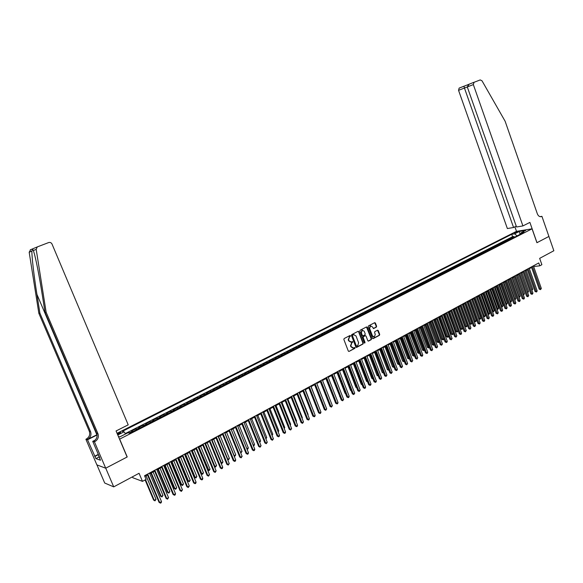 <?xml version="1.0" encoding="UTF-8"?>
<svg xmlns="http://www.w3.org/2000/svg" width="583" height="583" viewBox="0 0 583 583"><rect width="100%" height="100%" fill="white"/><g stroke="black" fill="none" stroke-linecap="round" stroke-linejoin="round"><path stroke-width="0.87" d="M350.507 335.779L349.953 335.524L344.159 338.541L343.853 339.466L348.299 351.046L349.013 351.432L354.858 348.343L355.062 347.694L353.524 347.949L351.25 346.71L350.879 345.748L351.833 342.782L352.788 341.74L351.265 341.981L348.962 340.742L348.598 339.78L349.552 336.814L350.507 335.779M350.551 342.068L348.59 340.749L348.226 339.787L349.924 335.538M349.013 351.432L354.479 348.343L354.493 347.461M352.81 348.029L350.879 346.71L350.507 345.748L352.212 341.507M514.097 232.901L517.31 232.085L514.097 232.901M376.334 327.15L376.618 326.247L375.416 323.055L374.709 322.669L368.427 325.933L368.135 326.844L372.464 338.249L373.156 338.636L379.424 335.32L379.708 334.416L378.25 330.568L377.558 330.182L374.84 331.603L374.556 332.514L375.277 334.423L374.322 336.945L372.464 335.91L369.615 328.404L370.555 325.897L372.442 326.932L373.616 328.572L376.334 327.15L375.948 327.165L376.239 326.261L374.665 322.69M540.106 216.657L541.92 216.337L548.909 236.443L536.921 242.71L532.06 228.82L119.661 439.116L127.218 456.955L105.742 468.185L113.729 486.871L139.06 473.279L142.478 481.361L146.1 479.394L144.555 475.728L538.772 262.948L539.778 265.833L541.877 264.697L539.661 258.364L553.85 250.748L548.887 236.458L536.987 242.681L529.896 222.4L522.907 225.92L473.338 84.586L467.289 86.94L516.545 226.991L522.907 225.92M358.909 331.64L358.195 331.253L351.76 334.591L351.462 335.509L355.87 347.038L356.577 347.424L362.983 344.028L363.282 343.11L358.909 331.64L358.159 331.268M360.141 330.233L366.503 326.939L367.21 327.325L371.539 338.738L371.254 339.649L368.507 341.099L367.807 340.712L366.044 336.078L365.271 335.721L363.486 336.661L363.194 337.579L365.031 342.41L364.776 343.081L364.288 342.811L359.849 331.151L360.141 330.233M113.729 486.871L104.707 483.023L96.931 464.891M514.25 237.31L513.958 236.487L511.415 237.777L512.938 237.543L511.233 238.411L511.94 238.491M510.008 239.475L509.717 238.644L507.152 239.948L508.668 239.715L506.955 240.59L507.655 240.67M505.731 241.654L505.439 240.823L502.859 242.134L504.368 241.901L502.641 242.783L503.348 242.863M501.431 243.84L501.132 243.009L498.538 244.328L500.046 244.102L498.305 244.991L499.012 245.079M497.102 246.048L496.803 245.21L494.187 246.543L495.688 246.325L493.939 247.214L494.646 247.301M492.737 248.271L492.438 247.432L489.807 248.773L491.309 248.555L489.545 249.451L490.245 249.539M488.35 250.508L488.051 249.662L485.399 251.011L486.892 250.799L485.122 251.703L485.821 251.798M483.934 252.76L483.628 251.914L480.96 253.27L482.454 253.066L480.669 253.969L481.361 254.064M479.481 255.026L479.182 254.181L476.493 255.543L477.98 255.339L476.18 256.258L476.879 256.352M475.007 257.307L474.7 256.454L471.997 257.832L473.476 257.635L471.662 258.553L472.361 258.655M470.496 259.603L470.19 258.75L467.464 260.135L468.943 259.938L467.121 260.871L467.806 260.973M465.955 261.92L465.642 261.06L462.902 262.459L464.374 262.263L462.538 263.203L463.23 263.305M461.379 264.245L461.073 263.392L458.311 264.791L459.776 264.609L457.932 265.549L458.617 265.651M456.78 266.591L456.467 265.731L453.691 267.145L455.148 266.963L453.29 267.91L453.975 268.02M452.146 268.952L451.832 268.093L449.034 269.514L450.491 269.339L448.611 270.293L449.296 270.403M447.474 271.328L447.161 270.468L444.348 271.897L445.791 271.729L443.911 272.684L444.589 272.8M442.774 273.726L442.461 272.859L439.626 274.301L441.069 274.134L439.167 275.103L439.852 275.22M438.044 276.138L437.724 275.263L434.867 276.721L436.31 276.553L434.393 277.53L435.071 277.646M433.278 278.565L432.958 277.69L430.079 279.155L431.515 278.995L429.591 279.978L430.269 280.102M428.483 281.006L428.155 280.131L425.262 281.604L426.69 281.451L424.745 282.442L425.422 282.566M423.644 283.469L423.324 282.595L420.409 284.074L421.83 283.928L419.877 284.927L420.547 285.051M418.783 285.947L418.456 285.072L415.519 286.566L416.932 286.421L414.965 287.426L415.635 287.55M413.879 288.447L413.551 287.565L410.592 289.066L411.999 288.935L410.017 289.94L410.687 290.072M408.938 290.961L408.61 290.079L405.63 291.595L407.036 291.456L405.039 292.477L405.702 292.615M403.968 293.497L403.64 292.608L400.638 294.131L402.03 294.007L400.025 295.027L400.689 295.166M398.961 296.047L398.626 295.158L395.602 296.696L396.994 296.572L394.968 297.6L395.631 297.745M393.919 298.62L393.583 297.724L390.537 299.268L391.922 299.152L389.881 300.194L390.537 300.34M388.839 301.207L388.504 300.311L385.436 301.87L386.806 301.754L384.758 302.803L385.414 302.949M383.716 303.816L383.381 302.912L380.291 304.486L381.661 304.377L379.591 305.434L380.247 305.587M378.564 306.439L378.221 305.536L375.109 307.117L376.472 307.015L374.388 308.079L375.037 308.232M373.375 309.085L373.033 308.174L369.892 309.77L371.247 309.675L369.148 310.746L369.797 310.907M368.143 311.752L367.8 310.841L364.637 312.444L365.986 312.357L363.872 313.435L364.513 313.596M362.874 314.434L362.524 313.523L359.347 315.141L360.688 315.06L358.552 316.146L359.194 316.307M357.561 317.137L357.219 316.219L354.012 317.852L355.346 317.779L353.196 318.872L353.837 319.039M352.219 319.863L351.87 318.945L348.641 320.584L349.96 320.519L347.796 321.619L348.437 321.787M346.827 322.61L346.477 321.685L343.227 323.339L344.538 323.274L342.359 324.388L342.993 324.563M341.405 325.372L341.048 324.447L337.768 326.116L339.08 326.057L336.879 327.18L337.513 327.354M335.932 328.156L335.575 327.231L332.274 328.907L333.578 328.863L331.363 329.985L331.989 330.167M330.423 330.962L330.065 330.036L326.735 331.727L328.032 331.683L325.802 332.82L326.422 333.002M324.869 333.797L324.512 332.857L321.16 334.562L322.443 334.525L320.198 335.67L320.818 335.859M319.28 336.646L318.916 335.706L315.541 337.426L316.817 337.397L314.55 338.548L315.17 338.738M313.647 339.517L313.275 338.57L309.872 340.304L311.14 340.283L308.859 341.441L309.471 341.638M307.962 342.41L307.598 341.463L304.166 343.212L305.426 343.19L303.124 344.364L303.736 344.56M302.242 345.325L301.87 344.378L298.416 346.134L299.662 346.127L297.345 347.308L297.957 347.504M296.477 348.262L296.106 347.308L292.622 349.086L293.854 349.079L291.522 350.274L292.127 350.478M290.662 351.221L290.29 350.266L286.778 352.052L288.009 352.059L285.655 353.262L286.253 353.466M284.803 354.209L284.431 353.247L280.889 355.047L282.106 355.062L279.738 356.271L280.336 356.483M278.9 357.211L278.521 356.257L274.957 358.064L276.167 358.086L273.777 359.303L274.367 359.522M272.953 360.243L272.574 359.281L268.982 361.11L270.177 361.139L267.772 362.364L268.362 362.59M266.956 363.296L266.577 362.334L262.955 364.171L264.143 364.207L261.716 365.446L262.299 365.672M260.914 366.379L260.528 365.41L256.877 367.261L258.058 367.312L255.609 368.558L256.192 368.784M254.822 369.484L254.436 368.507L250.756 370.38L251.922 370.431L249.458 371.684L250.034 371.925M248.686 372.61L248.292 371.633L244.583 373.521L245.742 373.579L243.257 374.847L243.825 375.08M242.499 375.758L242.105 374.782L238.367 376.684L239.511 376.749L237.004 378.024L237.572 378.272M236.261 378.943L235.867 377.952L232.092 379.876L233.229 379.948L230.7 381.238L231.269 381.486M229.972 382.142L229.571 381.158L225.774 383.089L226.896 383.177L224.346 384.474L224.907 384.722M223.632 385.37L223.231 384.379L219.405 386.332L220.512 386.427L217.94 387.731L218.501 387.986M217.24 388.628L216.84 387.637L212.977 389.597L214.078 389.699L211.483 391.018L212.037 391.28M210.798 391.907L210.39 390.909L206.499 392.891L207.584 393.008L204.976 394.334L205.522 394.604M204.305 395.223L203.897 394.217L199.969 396.214L201.04 396.338L198.409 397.679L198.949 397.949M197.754 398.553L197.346 397.548L193.388 399.566L194.445 399.698L191.792 401.046L192.332 401.323M191.151 401.92L190.736 400.915L186.749 402.94L187.792 403.079L185.117 404.442L185.649 404.726M184.498 405.309L184.075 404.296L180.052 406.344L181.087 406.497L178.391 407.867L178.915 408.158M177.786 408.734L177.363 407.714L173.304 409.776L174.324 409.936L171.606 411.321L172.123 411.613M171.016 412.181L170.593 411.161L166.498 413.238L167.503 413.413L164.763 414.812L165.273 415.103M164.187 415.657L163.765 414.637L159.64 416.736L160.631 416.911L157.862 418.324L158.372 418.623M157.301 419.162L156.878 418.135L152.717 420.256L153.693 420.445L150.902 421.866L151.405 422.172M150.363 422.704L149.933 421.669L145.735 423.805L146.697 424.009L143.884 425.437L144.38 425.75M143.36 426.268L142.93 425.233L138.696 427.383L139.643 427.594L136.801 429.044L137.297 429.358M136.305 429.868L135.868 428.826L131.598 430.997L133.019 431.537M117.642 434.678L120.827 432.783C120.834 432.295 119.806 432.52 117.751 433.46L117.241 433.723M117.066 433.322L516.429 231.364L532.06 228.82M513.958 236.487L512.566 236.698L511.721 234.3L122.321 431.391L124.062 431.821L125.578 433.963M511.721 234.3L514.636 233.834L519.278 231.48L525.698 230.438L521.034 232.814L524.015 232.333L129.718 433.22L127.91 432.775L119.865 436.871L118.407 436.485M117.781 435.005L124.062 431.821M128.989 433.038L128.741 432.448L130.155 433.001M135.868 428.826L136.801 429.044M142.93 425.233L143.884 425.437M149.933 421.669L150.902 421.866M156.878 418.135L157.862 418.324M163.765 414.637L164.763 414.812M170.593 411.161L171.606 411.321M177.363 407.714L178.391 407.867M184.075 404.296L185.117 404.442M190.736 400.915L191.792 401.046M197.346 397.548L198.409 397.679M203.897 394.217L204.976 394.334M210.39 390.909L211.483 391.018M216.84 387.637L217.94 387.731M223.231 384.379L224.346 384.474M229.571 381.158L230.7 381.238M235.867 377.952L237.004 378.024M242.105 374.782L243.257 374.847M248.292 371.633L249.458 371.684M254.436 368.507L255.609 368.558M260.528 365.41L261.716 365.446M266.577 362.334L267.772 362.364M272.574 359.281L273.777 359.303M278.521 356.257L279.738 356.271M284.431 353.247L285.655 353.262M290.29 350.266L291.522 350.274M296.106 347.308L297.345 347.308M301.87 344.378L303.124 344.364M307.598 341.463L308.859 341.441M313.275 338.57L314.55 338.548M318.916 335.706L320.198 335.67M324.512 332.857L325.802 332.82M330.065 330.036L331.363 329.985M335.575 327.231L336.879 327.18M341.048 324.447L342.359 324.388M346.477 321.685L347.796 321.619M351.87 318.945L353.196 318.872M357.219 316.219L358.552 316.146M362.524 313.523L363.872 313.435M367.8 310.841L369.148 310.746M373.033 308.174L374.388 308.079M378.221 305.536L379.591 305.434M383.381 302.912L384.758 302.803M388.504 300.311L389.881 300.194M393.583 297.724L394.968 297.6M398.626 295.158L400.025 295.027M403.64 292.608L405.039 292.477M408.61 290.079L410.017 289.94M413.551 287.565L414.965 287.426M418.456 285.072L419.877 284.927M423.324 282.595L424.745 282.442M428.155 280.131L429.591 279.978M432.958 277.69L434.393 277.53M437.724 275.263L439.167 275.103M442.461 272.859L443.911 272.684M447.161 270.468L448.611 270.293M451.832 268.093L453.29 267.91M456.467 265.731L457.932 265.549M461.073 263.392L462.538 263.203M465.642 261.06L467.121 260.871M470.19 258.75L471.662 258.553M474.7 256.454L476.18 256.258M479.182 254.181L480.669 253.969M483.628 251.914L485.122 251.703M488.051 249.662L489.545 249.451M492.438 247.432L493.939 247.214M496.803 245.21L498.305 244.991M501.132 243.009L502.641 242.783M505.439 240.823L506.955 240.59M509.717 238.644L511.233 238.411M512.566 236.698L125.294 433.563M128.741 432.448L128.041 432.805M132.428 476.836L132.807 477.725L142.478 481.361M533.634 266.518L539.778 265.833M144.846 476.428L147.521 474.985M149.78 473.76L154.641 471.137M156.9 469.92L161.702 467.318M163.954 466.109L168.706 463.543M170.95 462.326L175.643 459.79M177.881 458.581L182.523 456.074M184.76 454.864L189.344 452.386M191.581 451.184L196.107 448.735M198.337 447.525L202.818 445.106M205.041 443.903L209.465 441.513M211.695 440.311L216.067 437.95M218.282 436.754L222.604 434.415M224.827 433.22L229.097 430.91M231.313 429.715L235.532 427.434M237.74 426.239L241.916 423.987M244.117 422.792L248.241 420.569M250.45 419.374L254.523 417.173M256.724 415.985L260.754 413.806M262.948 412.626L266.934 410.468M269.12 409.288L273.063 407.16M275.249 405.979L279.14 403.873M281.327 402.693L285.174 400.616M287.353 399.435L291.157 397.38M293.329 396.207L297.09 394.174M299.268 393L302.985 390.989M305.149 389.823L308.83 387.833M310.994 386.667L314.623 384.7M325.161 404.996L316.802 383.527L320.38 381.595M322.537 380.429L326.086 378.505M328.244 377.347L331.756 375.445M333.906 374.286L337.375 372.413M339.525 371.247L342.957 369.396M345.1 368.237L348.496 366.401M350.631 365.25L353.983 363.435M356.118 362.283L359.441 360.491M361.569 359.339L364.849 357.568M366.977 356.417L370.22 354.661M372.348 353.517L375.554 351.782M377.675 350.638L380.845 348.925M382.958 347.781L386.099 346.083M388.212 344.947L391.31 343.27M393.416 342.134L396.484 340.472M398.59 339.335L401.621 337.695M403.72 336.566L406.723 334.941M408.821 333.811L411.787 332.208M413.879 331.078L416.816 329.49M418.9 328.367L421.8 326.793M423.885 325.671L426.756 324.119M428.833 322.997L431.675 321.466M433.752 320.344L436.558 318.828M438.627 317.706L441.404 316.205M443.474 315.09L446.221 313.603M448.283 312.488L451.002 311.023M453.057 309.908L455.746 308.458M457.801 307.35L460.461 305.915M462.508 304.8L465.139 303.386M467.187 302.278L469.781 300.872M471.829 299.771L474.402 298.379M476.442 297.279L478.986 295.902M481.019 294.801L483.533 293.446M485.566 292.345L488.051 291.004M490.084 289.904L492.54 288.578M494.566 287.485L497 286.166M499.026 285.072L501.431 283.775M503.45 282.689L505.825 281.4M507.844 280.314L510.198 279.038M512.202 277.953L514.534 276.699M516.538 275.613L518.841 274.367M520.845 273.289L523.126 272.057M525.123 270.978L527.375 269.754M529.371 268.683L531.601 267.473M140.139 427.907L139.643 427.594M147.2 424.315L146.697 424.009M154.196 420.744L153.693 420.445M161.141 417.209L160.631 416.911M168.021 413.704L167.503 413.413M174.849 410.228L174.324 409.936M181.619 406.781L181.087 406.497M188.331 403.356L187.792 403.079M194.984 399.967L194.445 399.698M201.587 396.608L201.04 396.338M208.131 393.27L207.584 393.008M214.624 389.961L214.078 389.699M221.066 386.682L220.512 386.427M227.457 383.425L226.896 383.177M233.798 380.196L233.229 379.948M240.079 376.99L239.511 376.749M246.317 373.812L245.742 373.579M252.505 370.664L251.922 370.431M258.641 367.538L258.058 367.312M264.726 364.433L264.143 364.207M270.767 361.358L270.177 361.139M276.765 358.305L276.167 358.086M282.711 355.273L282.106 355.062M288.607 352.27L288.009 352.059M294.466 349.29L293.854 349.079M300.274 346.324L299.662 346.127M306.039 343.387L305.426 343.19M311.759 340.479L311.14 340.283M317.436 337.586L316.817 337.397M323.069 334.715L322.443 334.525M328.659 331.865L328.032 331.683M334.205 329.038L333.578 328.863M339.714 326.232L339.08 326.057M345.18 323.448L344.538 323.274M350.602 320.686L349.96 320.519M355.987 317.946L355.346 317.779M361.329 315.221L360.688 315.06M366.634 312.517L365.986 312.357M371.903 309.835L371.247 309.675M377.128 307.175L376.472 307.015M382.317 304.53L381.661 304.377M387.469 301.907L386.806 301.754M392.578 299.298L391.922 299.152M397.657 296.711L396.994 296.572M402.7 294.145L402.03 294.007M407.699 291.595L407.036 291.456M412.669 289.066L411.999 288.935M417.603 286.552L416.932 286.421M422.5 284.052L421.83 283.928M427.361 281.574L426.69 281.451M432.192 279.119L431.515 278.995M436.988 276.677L436.31 276.553M441.746 274.25L441.069 274.134M446.476 271.838L445.791 271.729M451.176 269.448L450.491 269.339M455.833 267.072L455.148 266.963M460.468 264.711L459.776 264.609M465.066 262.372L464.374 262.263M469.636 260.04L468.943 259.938M474.168 257.73L473.476 257.635M478.672 255.434L477.98 255.339M483.147 253.153L482.454 253.066M487.592 250.894L486.892 250.799M492.008 248.642L491.309 248.555M496.395 246.412L495.688 246.325M500.746 244.19L500.046 244.102M505.075 241.989L504.368 241.901M509.374 239.795L508.668 239.715M521.034 232.814L520.597 234.075M513.645 237.624L512.938 237.543M517.099 235.86L514.636 233.834M519.278 231.48L520.072 234.344M356.22 347.417L362.611 344.036L362.903 343.117L358.53 331.654M352.7 335.174L352.489 335.823L356.351 345.938L357.685 345.77L358.625 342.819L355.994 335.917L353.699 334.678L352.321 335.189L352.489 335.823M356.621 346.207L355.98 345.938L352.117 335.83M354.012 334.598L353.48 334.766M352.321 335.189L353.109 334.78M368.157 341.091L370.868 339.656L371.16 338.745L366.459 326.954M365.271 335.699L363.107 336.668L362.815 337.586L365.031 342.41M364.477 343.044L364.652 342.418M364.215 331.261L362.313 330.226L361.358 332.755L362.371 335.414L363.078 335.801L364.929 334.831L365.22 333.921L364.215 331.261M362.531 330.167L361.934 330.24L360.979 332.762L361.358 332.755M362.764 335.808L361.992 335.422L360.979 332.762M373.273 328.564L375.948 327.165M370.759 325.846L370.176 325.912L369.236 328.418L369.615 328.404M373.725 337.003L372.078 335.925L369.236 328.418M372.814 338.628L379.037 335.327L379.322 334.423L377.514 330.204M145.101 479.94L153.591 500.039L154.262 500.316L156.011 499.34L146.063 475.772M145.553 479.692L154.262 500.316L154.976 500.863L153.591 500.039M156.011 499.34L154.976 500.863M147.229 474.285L159.042 502.306L159.742 502.59L147.696 474.03M161.506 501.599L161.163 502.75L160.456 503.144L159.742 502.59L161.506 501.599L149.488 473.068M160.456 503.144L159.042 502.306M99.62 457.947L98.607 455.578M97.018 434.692L87.545 439.436L85.898 439.261L96.88 464.877L105.705 468.207L127.109 457.014L116.068 430.961L128.209 424.847L52.011 244.029C51.268 242.659 50.145 242.171 48.644 242.572L37.276 246.922L36.19 249.356L46.144 312.262L97.944 433.686C98.986 437.046 97.959 439.706 94.861 441.652L94.439 441.863L105.705 468.207M46.144 312.262L45.037 312.422L41.998 293.227C39.352 276.641 36.867 263.735 34.557 254.501L33.369 250.515C32.94 249.211 32.451 249.407 31.905 251.113C31.671 256.126 34.033 276.393 36.926 294.364L39.906 313.173L90.569 431.668C91.589 434.947 90.584 437.534 87.545 439.436M39.906 313.173L38.85 313.326L89.323 431.325C90.343 434.59 89.337 437.17 86.306 439.057M94.861 441.652L93.564 441.258C96.654 439.32 97.674 436.674 96.632 433.329L45.037 312.422M31.905 251.113L29.179 252.228L38.85 313.326M94.439 441.863L92.726 441.346L99.795 457.859M99.183 456.926L95.918 458.602L100.487 460.235L99.525 457.998M95.918 458.602L87.53 439.764L85.898 439.261M92.726 441.346L95.153 440.121M97.062 434.991L87.53 439.764M29.179 252.228L30.717 249.619M94.606 456.263L98.301 454.368M98.41 454.631L94.978 456.394M467.289 86.94L469.213 84.149L480.224 79.922L482.017 80.811L505.14 121.271L537.366 213.881C538.328 216.133 539.705 217.022 541.498 216.541L541.92 216.337M516.494 231.356L514.906 226.831M513.565 227.501L464.447 88.04L458.551 90.336L507.363 228.543L513.565 227.501L516.254 226.153M458.551 90.336L459.134 88.099L463.973 86.197L464.447 88.04L467.296 86.962M474.059 82.247L473.338 84.586M459.134 88.099L467.704 84.79L467.741 85.169M150.873 473.177L160.551 496.155L161.229 496.432L162.963 495.463L153.089 471.975M151.34 472.922L161.229 496.432L161.936 496.978L160.551 496.155M162.963 495.463L161.936 496.978M157.84 469.41L167.452 492.307L168.144 492.577L169.864 491.615L160.048 468.215M158.314 469.155L168.144 492.577L168.837 493.123L167.452 492.307M169.864 491.615L168.837 493.123M164.749 465.679L174.295 488.496L174.995 488.751L176.7 487.796L166.957 464.483M165.237 465.416L174.995 488.751L175.68 489.297L174.295 488.496M176.7 487.796L175.68 489.297M171.599 461.976L181.08 484.713L181.794 484.961L183.485 484.014L173.8 460.789M172.094 461.707L181.794 484.961L182.464 485.508L181.08 484.713M183.485 484.014L182.464 485.508M154.349 470.445L166.089 498.356L166.789 498.633L154.83 470.182M168.545 497.649L167.496 499.186L166.789 498.633L168.545 497.649L156.608 469.228M167.496 499.186L166.089 498.356M161.411 466.633L173.071 494.442L173.785 494.712L161.906 466.364M175.519 493.735L175.17 494.88L174.477 495.266L173.785 494.712L175.519 493.735L163.663 465.416M174.477 495.266L173.071 494.442M168.414 462.851L179.987 490.558L180.715 490.82L168.917 462.581M182.435 489.858L181.4 491.382L180.715 490.82L182.435 489.858L170.659 461.641M181.4 491.382L179.987 490.558M175.352 459.105L186.851 486.71L187.588 486.965L175.869 458.828M189.293 486.011L188.258 487.526L187.588 486.965L189.293 486.011L177.596 457.895M188.258 487.526L186.851 486.71M178.391 458.304L187.806 480.96L188.528 481.201L190.204 480.261L180.592 457.116M178.901 458.034L188.528 481.201L189.191 481.755L187.806 480.96M190.204 480.261L189.191 481.755M182.239 455.389L193.658 482.899L194.401 483.147L182.763 455.104M196.092 482.192L195.742 483.322L195.065 483.701L194.401 483.147L196.092 482.192L184.476 454.179M195.065 483.701L193.658 482.899M185.124 454.667L194.482 477.237L195.21 477.47L196.879 476.544L187.325 453.479M185.642 454.383L195.21 477.47L195.866 478.024L194.482 477.237M196.879 476.544L195.866 478.024M189.06 451.708L200.406 479.117L201.157 479.35L189.599 451.417M202.833 478.41L202.483 479.539L201.813 479.911L201.157 479.35L202.833 478.41L191.297 450.499M201.813 479.911L200.406 479.117M191.807 451.06L201.099 473.549L201.842 473.775L203.489 472.849L194.001 449.872M192.339 450.768L201.842 473.775L202.483 474.329L201.099 473.549M203.489 472.849L202.483 474.329M195.83 448.057L207.096 475.364L207.854 475.59L196.376 447.759M209.523 474.657L208.503 476.158L207.854 475.59L209.523 474.657L198.06 446.848M208.503 476.158L207.096 475.364M198.431 447.482L207.665 469.891L208.415 470.102L210.048 469.191L200.625 446.294M198.971 447.183L209.049 470.663L207.665 469.891M210.048 469.191L209.049 470.663M202.541 444.435L213.728 471.64L214.5 471.866L203.095 444.129M216.155 470.94L215.142 472.427L214.5 471.866L216.155 470.94L204.764 443.233M215.142 472.427L213.728 471.64M205.551 443.634L214.938 466.466L216.555 465.562L207.191 442.745M214.238 466.276L215.557 467.027L214.245 466.305M216.555 465.562L215.557 467.027M209.195 440.843L220.308 467.952L221.088 468.164L209.763 440.537M222.728 467.245L222.371 468.368L221.715 468.732L221.088 468.164L222.728 467.245L211.418 439.64M221.715 468.732L220.308 467.952M212.081 440.107L221.402 462.858L223.005 461.962L213.706 439.225M220.87 462.72L222.014 463.419L220.921 462.844M223.005 461.962L222.014 463.419M215.79 437.279L226.838 464.294L227.625 464.498L216.366 436.966M229.25 463.587L228.244 465.066L227.625 464.498L229.25 463.587L218.013 436.084M228.244 465.066L226.838 464.294M218.552 436.609L227.815 459.28L229.411 458.391L220.163 435.734M227.45 459.193L228.419 459.841L227.538 459.404M229.411 458.391L228.419 459.841M222.334 433.745L233.309 460.665L234.104 460.861L222.925 433.431M235.714 459.958L235.357 461.073L234.716 461.43L234.104 460.861L235.714 459.958L224.55 432.55M234.716 461.43L233.309 460.665M224.972 433.14L234.177 455.731L235.758 454.849L226.568 432.273M233.972 455.687L234.774 456.3L234.096 455.993M235.758 454.849L234.774 456.3M228.828 430.247L239.722 457.065L240.531 457.254L229.425 429.919M242.127 456.358L241.129 457.83L240.531 457.254L242.127 456.358L231.036 429.052M241.129 457.83L239.722 457.065M231.342 429.7L240.488 452.211L242.054 451.337L232.93 428.84M240.436 452.204L241.078 452.78L240.604 452.605M242.054 451.337L241.078 452.78M235.262 426.771L246.092 453.494L246.901 453.683L235.867 426.443M248.489 452.787L248.132 453.895L247.498 454.252L246.901 453.683L248.489 452.787L237.47 425.575M247.498 454.252L246.092 453.494M246.82 448.677L248.3 447.853L239.234 425.437M248.3 447.853L247.95 448.939L247.046 449.223M247.33 449.289L246.908 448.874M241.646 423.324L252.403 449.952L253.226 450.134L242.266 422.988M254.8 449.253L254.436 450.353L253.809 450.703L253.226 450.134L254.8 449.253L243.854 422.136M253.809 450.703L252.403 449.952M253.146 445.15L254.501 444.392L245.487 422.056M254.501 444.392L254.144 445.478L253.408 445.798M247.979 419.906L258.67 446.44L259.493 446.614L248.606 419.571M261.06 445.74L260.076 447.183L259.493 446.614L261.06 445.74L250.18 418.718M260.076 447.183L258.67 446.44M259.413 441.652L260.645 440.967L251.688 418.703M260.645 440.967L259.705 442.373M254.261 416.517L264.879 442.956L265.717 443.124L254.895 416.175M267.262 442.257L266.285 443.699L265.717 443.124L267.262 442.257L256.462 415.329M266.285 443.699L264.879 442.956M265.629 438.183L266.744 437.563L257.846 415.38M266.744 437.563L265.921 438.904M260.492 413.15L271.044 439.502L271.889 439.662L261.133 412.808M273.42 438.802L272.45 440.238L271.889 439.662L273.42 438.802L262.685 411.97M272.45 440.238L271.044 439.502M271.802 434.743L272.793 434.189L263.953 412.079M272.793 434.189L272.086 435.457M266.671 409.82L277.158 436.077L278.011 436.222L267.32 409.463M279.527 435.37L279.17 436.463L278.557 436.798L278.011 436.222L279.527 435.37L268.865 408.632M278.557 436.798L277.158 436.077M277.916 431.333L278.798 430.837L270.009 408.807M278.798 430.837L278.2 432.039M272.8 406.511L283.221 432.673L284.081 432.819L273.463 406.154M285.59 431.974L285.225 433.06L284.621 433.395L284.081 432.819L285.59 431.974L274.987 405.331M284.621 433.395L283.221 432.673M283.987 427.944L284.752 427.514L276.021 405.557M284.752 427.514L284.271 428.651M278.885 403.225L289.241 429.299L290.101 429.438L279.549 402.868M291.602 428.6L290.64 430.014L290.101 429.438L291.602 428.6L281.064 402.044M290.64 430.014L289.241 429.299M290.006 424.584L290.662 424.22L281.983 402.336M290.305 425.284L290.662 424.22M284.912 399.967L295.209 425.954L296.077 426.086L285.59 399.603M297.563 425.247L297.199 426.333L296.609 426.661L296.077 426.086L297.563 425.247L287.098 398.794M296.609 426.661L295.209 425.954M295.982 421.254L296.528 420.948L287.9 399.144M296.528 420.948L296.222 421.852M290.902 396.739L301.127 422.631L302.009 422.755L291.587 396.367M303.481 421.932L302.526 423.338L302.009 422.755L303.481 421.932L293.081 395.565M302.526 423.338L301.127 422.631M301.907 417.945L302.344 417.705L293.774 395.966M302.344 417.705L302.096 418.426M296.842 393.532L307.001 419.337L307.89 419.461L297.534 393.161M309.354 418.638L308.99 419.709L308.4 420.037L307.89 419.461L309.354 418.638L299.013 392.359M308.4 420.037L307.001 419.337M307.788 414.666L308.115 414.484L299.596 392.825M308.115 414.484L307.933 415.023M302.73 390.355L312.831 416.073L313.727 416.182L303.437 389.976M315.177 415.366L314.813 416.437L314.23 416.765L313.727 416.182L315.177 415.366L304.902 389.182M314.23 416.765L312.831 416.073M313.625 411.409L305.375 389.699M313.843 411.285L313.72 411.656M319.411 408.18L311.111 386.602M308.575 387.199L318.617 412.83L319.513 412.932L309.289 386.813M320.956 412.123L320.592 413.194L320.016 413.515L319.513 412.932L320.956 412.123L310.746 386.026M320.016 413.515L318.617 412.83M314.375 384.066L324.359 409.609L325.263 409.711L315.097 383.68M326.691 408.909L325.751 410.294L325.263 409.711L326.691 408.909L316.54 382.9M325.751 410.294L324.359 409.609M320.133 380.961L330.051 406.417L330.962 406.511L320.854 380.568M332.376 405.717L331.443 407.094L330.962 406.511L332.376 405.717L322.29 379.795M331.443 407.094L330.051 406.417M320.329 381.617L328.542 402.54M325.846 377.879L335.699 403.247L336.617 403.334L326.575 377.485M338.023 402.547L337.659 403.604L337.091 403.917L336.617 403.334L338.023 402.547L327.996 376.713M337.091 403.917L335.699 403.247M325.941 378.586L334.227 399.45M331.508 374.818L341.31 400.098L342.228 400.186L332.252 374.417M343.627 399.406L342.702 400.769L342.228 400.186L343.627 399.406L333.658 373.659M342.702 400.769L341.31 400.098M331.508 375.583L339.867 396.382M339.955 396.6L339.561 396.36M337.134 371.786L346.87 396.979L347.803 397.059L337.878 371.378M349.188 396.28L348.816 397.336L348.262 397.642L347.803 397.059L349.188 396.28L339.284 370.628M348.262 397.642L346.87 396.979M337.032 372.595L345.041 393.306L345.464 393.336M345.581 393.642L345.041 393.306M342.717 368.769L352.394 393.882L353.327 393.955L343.467 368.369M354.704 393.19L353.786 394.545L353.327 393.955L354.704 393.19L344.859 367.618M353.786 394.545L352.394 393.882M342.52 369.629L350.478 390.275L351.017 390.311M351.17 390.705L350.478 390.275M348.255 365.781L357.875 390.814L358.815 390.88L349.013 365.373M360.177 390.114L359.266 391.47L358.815 390.88L360.177 390.114L350.39 364.63M359.266 391.47L357.875 390.814M347.956 366.692L355.87 387.265L356.526 387.309M356.716 387.79L355.87 387.265M353.75 362.815L363.318 387.761L364.258 387.826L354.515 362.4M365.614 387.068L365.242 388.11L364.703 388.409L364.258 387.826L365.614 387.068L355.885 361.664M364.703 388.409L363.318 387.761M353.364 363.777L361.227 384.277L361.999 384.328M362.211 384.889L361.227 384.277M359.201 359.871L368.711 384.736L369.666 384.795L359.973 359.456M371.007 384.037L370.635 385.079L370.096 385.378L369.666 384.795L371.007 384.037L361.336 358.72M370.096 385.378L368.711 384.736M358.72 360.877L366.539 381.318L367.421 381.362M367.64 381.931L366.539 381.318M364.615 356.949L374.067 381.734L375.022 381.785L365.395 356.526M376.363 381.034L375.991 382.069L375.452 382.368L375.022 381.785L376.363 381.034L366.743 355.805M375.452 382.368L374.067 381.734M364.047 357.998L371.816 378.374L372.799 378.396M364.805 357.59L372.865 378.571M373.025 378.994L371.816 378.374M369.986 354.049L379.387 378.746L380.349 378.797L370.773 353.626M381.676 378.054L380.772 379.387L380.349 378.797L381.676 378.054L372.114 352.904M380.772 379.387L379.387 378.746M369.323 355.149L377.055 375.452L378.127 375.423M370.096 354.734L378.323 375.948M378.367 376.071L377.055 375.452M375.321 351.17L384.663 375.787L385.633 375.831L376.115 350.747M386.944 375.095L386.048 376.421L385.633 375.831L386.944 375.095L377.441 350.026M386.048 376.421L384.663 375.787M374.57 352.314L382.259 372.552L383.41 372.479M375.343 351.899L383.614 373.171L382.259 372.552M380.619 348.313L389.903 372.85L390.872 372.887L381.413 347.883M392.177 372.158L391.288 373.477L390.872 372.887L392.177 372.158L382.732 347.176M391.288 373.477L389.903 372.85M379.773 349.501L387.418 369.673L388.657 369.549M380.561 349.079L388.774 370.292L387.418 369.673M385.866 345.479L395.106 369.935L396.083 369.972L386.675 345.049M397.373 369.243L397.001 370.271L396.484 370.555L396.083 369.972L397.373 369.243L387.979 344.342M396.484 370.555L395.106 369.935M384.948 346.71L392.541 366.816L393.86 366.641M385.727 346.287L393.897 367.428L392.541 366.816M391.084 342.666L400.266 367.042L401.25 367.071L391.893 342.228M402.532 366.35L401.643 367.662L401.25 367.071L402.532 366.35L393.19 341.529M401.643 367.662L400.266 367.042M390.071 343.941L397.628 363.981L399.027 363.763M390.865 343.511L398.983 364.586L397.628 363.981M396.258 339.867L405.389 364.171L406.373 364.193L397.074 339.43M407.648 363.479L406.766 364.783L406.373 364.193L407.648 363.479L398.364 338.738M406.766 364.783L405.389 364.171M395.165 341.186L402.678 361.168L404.165 360.899M395.966 340.756L404.034 361.766L402.678 361.168M404.413 361.562L404.034 361.766M401.395 337.098L410.476 361.314L411.467 361.336L402.219 336.653M412.735 360.622L411.853 361.926L411.467 361.336L412.735 360.622L403.502 335.961M411.853 361.926L410.476 361.314M400.222 338.453L407.692 358.37L409.259 358.057M401.024 338.023L409.047 358.968L407.692 358.37M409.499 358.713L409.047 358.968M406.497 334.343L415.526 358.487L416.517 358.501L407.328 333.899M417.778 357.794L416.903 359.092L416.517 358.501L417.778 357.794L408.596 333.214M416.903 359.092L415.526 358.487M405.243 335.742L412.669 355.594L414.309 355.236M406.052 335.305L414.025 356.191L412.669 355.594M414.542 355.849L414.025 356.191M411.562 331.61L420.54 355.674L421.538 355.681L412.392 331.159M422.784 354.981L422.413 355.994L421.91 356.271L421.538 355.681L422.784 354.981L413.653 330.481M421.91 356.271L420.54 355.674M410.228 333.053L417.617 352.839L419.33 352.431M411.044 332.609L418.966 353.429L417.617 352.839M419.527 352.963L418.966 353.429M416.59 328.899L425.517 352.883L426.516 352.89L417.428 328.448M427.754 352.19L427.383 353.203L426.887 353.48L426.516 352.89L427.754 352.19L418.681 327.77M426.887 353.48L425.517 352.883M415.176 330.379L422.522 350.106L424.315 349.654M415.992 329.934L423.87 350.689L422.522 350.106M424.475 350.091L423.87 350.689M421.582 326.203L430.458 350.113L431.464 350.113L422.42 325.751M432.695 349.421L431.828 350.704L431.464 350.113L432.695 349.421L423.666 325.081M431.828 350.704L430.458 350.113M420.088 327.719L427.397 347.388L429.263 346.892M420.911 327.274L428.738 347.971L427.397 347.388M429.394 347.249L428.738 347.971M426.537 323.529L435.363 347.359L436.375 347.359L427.383 323.069M437.593 346.674L436.733 347.949L436.375 347.359L437.593 346.674L428.614 322.406M436.733 347.949L435.363 347.359M424.971 325.088L432.236 344.691L434.175 344.152M425.794 324.636L433.577 345.267L432.236 344.691M434.277 344.422L433.577 345.267M431.456 320.876L440.231 344.633L441.244 344.626L432.309 320.417M442.461 343.941L441.601 345.216L441.244 344.626L442.461 343.941L433.533 319.754M441.601 345.216L440.231 344.633M429.809 322.472L437.039 342.01L439.05 341.434M430.648 322.02L438.38 342.585L437.039 342.01M439.123 341.623L438.38 342.585M436.339 318.238L445.069 341.922L446.09 341.908L437.199 317.771M447.292 341.23L446.913 342.228L446.432 342.498L446.09 341.908L447.292 341.23L438.416 317.116M446.432 342.498L445.069 341.922M434.619 319.87L441.812 339.35L443.896 338.73M435.457 319.418L443.153 339.925L441.812 339.35M443.933 338.84L443.153 339.925M441.193 315.622L449.872 339.226L450.892 339.211L442.052 315.155M452.087 338.541L451.235 339.802L450.892 339.211L452.087 338.541L443.262 314.499M451.235 339.802L449.872 339.226M439.4 317.29L446.549 336.712L448.699 336.048M440.245 316.831L447.89 337.28L446.549 336.712M448.713 336.078L447.89 337.28M446.002 313.02L454.638 336.551L455.666 336.537L446.87 312.554M456.853 335.866L456.001 337.127L455.666 336.537L456.853 335.866L448.072 311.905M456.001 337.127L454.638 336.551M444.144 314.725L451.249 334.088L452.255 334.066L453.428 333.41L446.17 313.632M444.989 314.266L452.59 334.649L451.249 334.088M453.428 333.41L452.59 334.649M450.783 310.44L459.368 333.899L460.402 333.877L451.657 309.967M461.576 333.214L461.204 334.205L460.73 334.467L460.402 333.877L461.576 333.214L452.845 309.325M460.73 334.467L459.368 333.899M448.852 312.182L455.921 331.487L456.934 331.457L458.092 330.809L450.878 311.089M449.704 311.723L457.261 332.04L455.921 331.487M458.092 330.809L457.261 332.04M455.534 307.875L464.068 331.261L465.103 331.231L456.409 307.409M466.276 330.576L465.431 331.829L465.103 331.231L466.276 330.576L457.589 306.767M465.431 331.829L464.068 331.261M453.53 309.653L460.563 328.899L461.576 328.87L462.727 328.222L455.549 308.56M454.383 309.194L461.896 329.453L460.563 328.899M462.727 328.222L461.896 329.453M460.249 305.332L468.739 328.644L469.774 328.615L461.124 304.858M470.94 327.959L470.095 329.206L469.774 328.615L470.94 327.959L462.297 304.224M470.095 329.206L468.739 328.644M458.172 307.146L465.168 326.327L466.181 326.298L467.333 325.657L460.191 306.053M459.032 306.68L466.502 326.881L465.168 326.327M467.333 325.657L466.502 326.881M464.928 302.803L473.374 326.05L474.416 326.014L465.81 302.329M475.568 325.365L474.73 326.604L474.416 326.014L475.568 325.365L466.976 301.702M474.73 326.604L473.374 326.05M462.785 304.654L469.745 323.776L470.765 323.74L471.902 323.106L464.804 303.568M463.653 304.188L471.079 324.323L469.745 323.776M471.902 323.106L471.079 324.323M469.577 300.296L477.98 323.463L479.022 323.427L470.466 299.815M480.166 322.785L479.787 323.762L479.328 324.017L479.022 323.427L480.166 322.785L471.625 299.196M479.328 324.017L477.98 323.463M467.369 302.176L474.292 321.248L475.313 321.204L476.442 320.57L469.381 301.09M468.236 301.71L475.619 321.787L474.292 321.248M476.442 320.57L475.619 321.787M474.19 297.804L482.549 320.905L483.591 320.861L475.087 297.323M484.735 320.22L484.356 321.197L483.897 321.452L483.591 320.861L484.735 320.22L476.231 296.703M483.897 321.452L482.549 320.905M471.917 299.72L478.803 318.726L479.831 318.682L480.953 318.056L473.928 298.634M472.791 299.247L480.13 319.265L478.803 318.726M480.953 318.056L480.13 319.265M478.774 295.333L487.089 318.354L488.139 318.311L479.671 294.845M489.268 317.677L488.889 318.653L488.437 318.901L488.139 318.311L489.268 317.677L480.815 294.233M488.437 318.901L487.089 318.354M477.317 296.805L484.313 316.183L485.428 315.556L478.439 296.193M483.292 316.226L484.313 316.183L484.611 316.766L483.292 316.234M485.428 315.556L484.611 316.766M483.329 292.877L491.593 315.826L492.65 315.782L484.225 292.389M493.772 315.148L492.948 316.372L492.65 315.782L493.772 315.148L485.362 291.777M492.948 316.372L491.593 315.826M481.806 294.379L488.773 313.698L489.88 313.078L482.928 293.774M487.847 313.741L488.773 313.698L489.064 314.281L487.884 313.836M489.88 313.078L489.064 314.281M487.847 290.436L496.075 313.319L497.131 313.268L488.751 289.948M498.246 312.641L497.867 313.61L497.423 313.858L497.131 313.268L498.246 312.641L489.88 289.336M497.423 313.858L496.075 313.319M486.266 291.966L493.196 311.227L494.297 310.608L487.381 291.369M492.373 311.271L493.196 311.227L493.488 311.81L492.438 311.453M494.297 310.608L493.488 311.81M492.336 288.009L500.52 310.826L501.577 310.768L493.247 287.521M502.684 310.149L501.868 311.358L501.577 310.768L502.684 310.149L494.369 286.916M501.868 311.358L500.52 310.826M490.704 289.576L497.59 308.771L498.684 308.159L491.804 288.979M496.869 308.815L497.59 308.771L497.875 309.362L496.971 309.085M498.684 308.159L497.875 309.362M496.796 285.604L504.936 308.349L506 308.29L497.707 285.109M507.101 307.671L506.722 308.633L506.277 308.881L506 308.29L507.101 307.671L498.822 284.511M506.277 308.881L504.936 308.349M495.105 287.193L501.956 306.337L503.042 305.732L496.199 286.603M501.336 306.374L502.24 306.92L501.46 306.731M503.042 305.732L502.24 306.92M501.227 283.214L509.323 305.886L510.387 305.827L502.145 282.719M511.48 305.208L510.664 306.418L510.387 305.827L511.48 305.208L503.246 282.121M510.664 306.418L509.323 305.886M499.478 284.832L506.292 303.918L507.37 303.313L500.564 284.242M505.767 303.954L506.569 304.501L505.927 304.392M507.37 303.313L506.569 304.501M505.629 280.838L513.681 303.444L514.745 303.379L506.547 280.343M515.831 302.766L515.452 303.728L515.022 303.969L514.745 303.379L515.831 302.766L507.64 279.753M515.022 303.969L513.681 303.444M503.814 282.485L510.599 301.513L511.677 300.915L504.9 281.902M510.169 301.542L510.876 302.103L510.358 302.067M511.677 300.915L510.876 302.103M509.994 278.477L518.003 301.017L519.074 300.945L510.919 277.982M520.153 300.34L519.781 301.302L519.344 301.542L519.074 300.945L520.153 300.34L512.005 277.391M519.344 301.542L518.003 301.017M508.128 280.153L514.884 299.13L515.948 298.532L509.207 279.578M514.541 299.152L515.153 299.713L514.753 299.742M515.948 298.532L515.153 299.713M514.337 276.138L522.302 298.613L523.381 298.532L515.263 275.635M524.445 297.935L524.073 298.89L523.643 299.13L523.381 298.532L524.445 297.935L516.341 275.052M523.643 299.13L522.302 298.613M512.413 277.843L519.132 296.754L520.189 296.164L513.485 277.26M518.885 296.776L519.096 297.359M520.189 296.164L519.395 297.345M518.644 273.813L526.573 296.215L527.651 296.135L519.577 273.31M528.715 295.537L527.914 296.732L527.651 296.135L528.715 295.537L520.648 272.727M527.914 296.732L526.573 296.215M516.676 275.54L523.352 294.4L524.409 293.81L517.733 274.965M523.199 294.408L523.41 294.998M524.409 293.81L523.614 294.983M522.929 271.503L530.814 293.839L531.893 293.759L523.862 271M532.949 293.162L532.148 294.349L531.893 293.759L532.949 293.162L524.926 270.417M532.148 294.349L530.814 293.839M520.903 273.252L527.549 292.061L528.592 291.478L521.953 272.684M527.484 292.061L527.695 292.651M528.592 291.478L527.804 292.644M527.178 269.208L535.026 291.471L536.112 291.391L528.118 268.697M537.162 290.8L536.783 291.748L536.36 291.981L536.112 291.391L537.162 290.8L529.175 268.129M536.36 291.981L535.026 291.471M531.74 289.722L532.753 289.153L526.15 270.417M532.753 289.153L531.951 290.319M531.404 266.927L539.209 289.124L540.295 289.037L532.345 266.416M541.337 288.454L540.543 289.634L540.295 289.037L541.337 288.454L533.401 265.848M540.543 289.634L539.209 289.124M132.53 431.216L129.666 432.673M118.16 434.422L117.751 433.46M349.181 336.821L349.552 336.814M348.226 339.787L348.598 339.78M348.59 340.749L348.962 340.742M352.205 342.396L352.577 342.389M351.462 342.782L351.833 342.782M350.507 345.748L350.879 345.748M350.879 346.71L351.25 346.71M354.479 348.343L354.858 348.343M348.714 351.396L349.086 351.396M349.924 336.435L350.296 336.427M362.903 343.117L363.282 343.11M362.611 344.036L362.983 344.028M356.279 347.395L356.65 347.388M355.98 345.938L356.351 345.938M366.831 327.34L367.21 327.325M371.16 338.745L371.539 338.738M370.868 339.656L371.254 339.649M364.892 335.735L365.271 335.721M363.107 336.668L363.486 336.661M362.815 337.586L363.194 337.579M361.992 335.422L362.371 335.414M373.302 328.557L373.681 328.542M372.078 335.925L372.464 335.91M377.871 330.583L378.25 330.568M379.322 334.423L379.708 334.416M379.037 335.327L379.424 335.32M372.85 338.606L373.229 338.599M375.029 323.077L375.416 323.055M376.239 326.261L376.618 326.247M36.926 294.364L96.858 434.772M90.569 431.668L89.323 431.325M96.632 433.329L97.944 433.686M36.19 249.356L33.369 250.515M467.704 84.79L468.623 84.433M540.324 216.694L541.687 216.453M353.32 334.686L353.699 334.678M364.958 335.706L365.337 335.691M361.934 330.24L362.313 330.226M370.176 325.912L370.555 325.897M37.276 246.922L30.236 249.859M540.536 216.708L541.498 216.541M467.69 84.812L463.959 86.218M468.579 84.455L467.69 84.805M468.951 84.258L473.921 82.312"/></g></svg>
